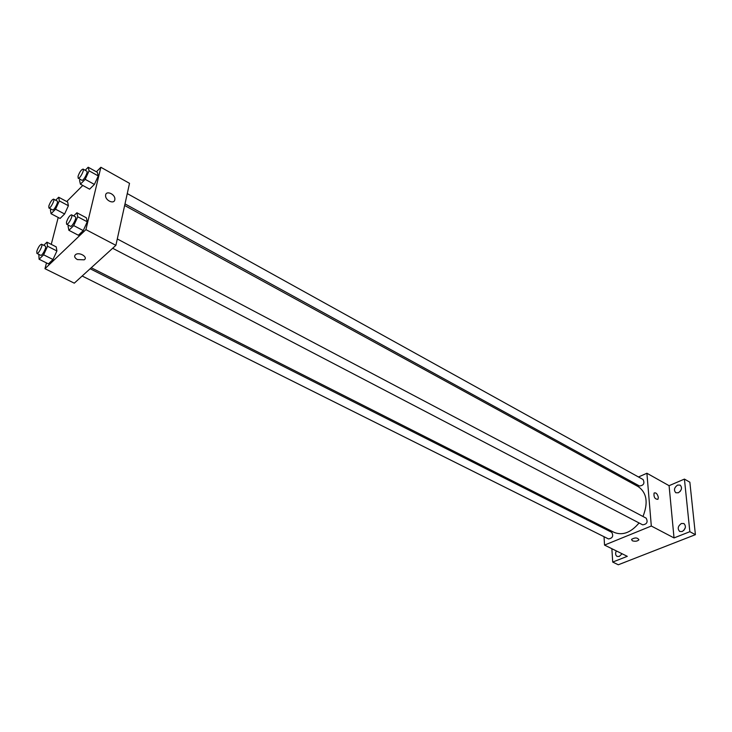 <?xml version="1.0" encoding="UTF-8"?>
<svg xmlns="http://www.w3.org/2000/svg" width="732" height="732" viewBox="0 0 732 732"><rect width="100%" height="100%" fill="white"/><g stroke="black" fill="none" stroke-linecap="round" stroke-linejoin="round"><path stroke-width="1.1" d="M681.3 489.415L680.11 491.483M616.317 550.903C615.182 553.438 615.438 555.277 617.085 556.439L619.217 556.448L621.605 554.206M685.362 527.534L683.798 530.444M638.487 476.98L646.905 473.247L669.085 485.682L684.429 479.094L689.855 482.205L695.4 534.671L618.293 564.775L612.711 562.066L611.87 548.707M684.429 479.094L689.846 531.697L695.4 534.671M689.846 531.697L674.026 537.928L651.315 526.024L604.531 545.084L627.297 556.329L612.711 562.066M632.311 540.774L631.551 539.374C635.047 537.37 637.499 537.517 638.908 539.813C637.352 541.314 635.156 541.634 632.311 540.774L631.551 539.365C635.047 537.37 637.499 537.517 638.908 539.804C637.352 541.314 635.156 541.634 632.311 540.774M628.614 481.354L629.95 480.759M678.363 492.773L675.801 492.746C673.586 490.156 674.19 487.594 677.594 485.069L680.184 485.096C682.389 487.695 681.776 490.257 678.363 492.773M682.206 531.524L679.689 531.469C677.292 528.751 677.869 526.098 681.41 523.499L683.944 523.554C686.332 526.281 685.747 528.934 682.206 531.524M669.085 485.682L674.026 537.928M91.262 267.738L614.102 532.365C622.575 535.778 630.893 532.649 639.073 522.959M642.989 516.49C648.396 502.674 646.795 492.709 638.203 486.606L124.65 205.491M646.905 473.247L651.315 526.024M604.531 545.084L604.037 536.721M603.534 528.175L603.461 526.976M124.998 203.889L639.494 485.993C643.657 485.472 644.855 483.321 643.099 479.542L127.267 193.587M82.167 276.01L608.484 538.935C612.574 538.24 613.663 536.044 611.751 532.338L90.146 268.754M112.664 248.267L642.659 524.835C646.942 524.249 648.104 522.017 646.164 518.164L117.294 238.961M658.352 497.458L657.94 499.316C654.92 499.251 653.63 497.165 654.069 493.048C655.973 492.343 657.4 493.816 658.352 497.458L657.94 499.316C654.92 499.251 653.63 497.165 654.069 493.057C655.973 492.343 657.4 493.816 658.352 497.458M96.386 171.791L100.87 167.28L129.518 183.329L115.885 245.339L74.289 283.174L44.981 268.699L46.473 262.907M100.87 167.28L85.919 229.628L115.885 245.339M85.919 229.628L44.981 268.699M77.363 259.576C74.463 257.801 73.905 256.108 75.707 254.507C79.614 251.744 88.453 257.325 84.18 259.823L77.363 259.576C74.463 257.801 73.905 256.108 75.707 254.498C79.614 251.744 88.453 257.325 84.18 259.823L77.363 259.576M85.196 170.272L88.188 167.225L97.319 172.304L98.271 175.936L94.391 184.418L89.597 189.176L94.391 184.418L98.271 175.936L89.094 170.84L85.186 179.349L80.41 184.162L79.568 180.484L80.117 179.276M43.746 245.302L46.93 242.173L56.218 246.885L56.913 250.966L52.997 259.503L48.422 263.877L52.997 259.503L56.913 250.966L47.571 246.245L43.627 254.818L39.08 259.238L38.833 254.361M66.731 201.538L82.771 185.452M51.258 244.378L58.212 217.468M73.676 215.94L76.906 212.774L86.349 217.779L87.254 221.796L83.256 230.58L78.379 235.247L83.256 230.58L87.254 221.796L77.766 216.782L73.731 225.602L68.881 230.305L68.076 226.234L68.534 225.246M55.705 200.248L58.67 197.237L67.655 202.023L68.396 205.719L64.608 213.982L60.097 218.456L64.608 213.982L68.396 205.719L59.365 200.916L55.541 209.206L51.057 213.726L50.417 209.983L50.856 209.013M114.787 199.845C114.009 204.548 105.188 200.412 105.609 195.517C105.6 190.009 115.345 193.989 114.869 199.26L114.787 199.845C114 204.548 105.188 200.412 105.6 195.517C105.6 190.009 115.345 193.989 114.86 199.26L114.787 199.854M58.67 197.237L59.365 200.916M48.907 207.998L52.539 209.901C53.93 210.917 58.834 201.629 57.206 201.044L53.582 199.122C51.926 199.589 50.343 201.886 48.824 206.012L48.907 207.998C50.288 209.004 55.193 199.699 53.582 199.122M55.541 209.206L64.608 213.982M51.057 213.726L60.097 218.456M67.655 202.023L68.396 205.719M88.188 167.225L89.094 170.84M78.168 178.205L81.856 180.237C83.329 181.335 88.471 171.791 86.76 171.142L83.082 169.092C81.289 169.577 79.605 171.965 78.049 176.266L78.168 178.205C79.623 179.303 84.775 169.742 83.082 169.092M85.186 179.349L94.391 184.418M80.41 184.162L89.597 189.176M97.319 172.304L98.271 175.936M46.93 242.173L47.571 246.245M36.911 253.4L40.663 255.276C42.154 256.31 47.095 246.702 45.366 246.126L41.623 244.232C39.94 244.671 38.339 247.004 36.82 251.213L36.911 253.4C38.384 254.425 43.334 244.808 41.623 244.232M43.627 254.818L52.997 259.503M39.08 259.238L48.422 263.877M56.218 246.885L56.913 250.966M76.906 212.774L77.766 216.782M66.612 224.239L70.428 226.234C72.011 227.359 77.199 217.495 75.369 216.837L71.562 214.824C69.741 215.272 68.039 217.697 66.475 222.089L66.612 224.239C68.177 225.355 73.374 215.473 71.562 214.824M73.731 225.602L83.256 230.58M68.881 230.305L78.379 235.247M86.349 217.779L87.254 221.796"/></g></svg>
